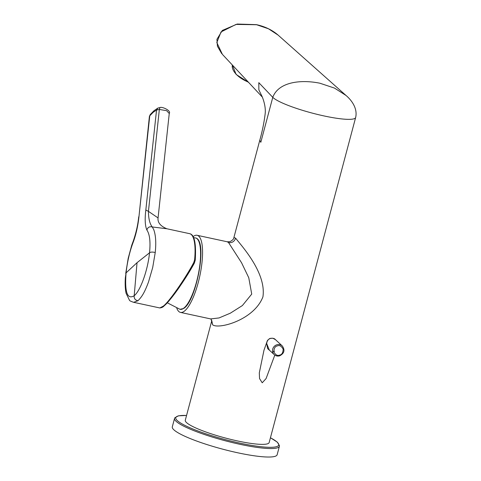 <?xml version="1.0" encoding="UTF-8"?>
<svg xmlns="http://www.w3.org/2000/svg" width="481" height="481" viewBox="0 0 481 481"><rect width="100%" height="100%" fill="white"/><g stroke="black" fill="none" stroke-linecap="round" stroke-linejoin="round"><path stroke-width="0.72" d="M179.978 309.301L179.978 309.301A36.52 10.378 -77.8 0 0 183.243 308.574A36.52 10.378 -77.8 0 0 199.026 270.55A36.52 10.378 -77.8 0 0 195.376 237.915A36.52 10.378 -77.8 0 0 195.37 237.909L195.581 237.951C208.261 240.338 196.038 301.924 183.532 308.531L179.978 309.301M164.201 305.754C169.655 301.797 185.81 278.968 194.276 263.269A0.986 0.373 -150.9 0 0 194.312 263.221L179.419 287.127C173.166 296.128 168.031 302.411 164.015 305.982C163.101 307.076 161.7 307.738 159.812 307.954L163.275 306.156C168.885 302.098 185.269 278.643 193.777 262.5L194.595 259.83A39.448 11.213 -77.8 0 0 189.616 233.67C194.426 234.494 196.296 243.35 195.244 260.239A0.986 0.355 5.5 0 1 195.184 260.341M189.616 233.67L166.895 228.77L152.279 226.966L153.704 229.569C155.748 234.956 156.259 242.604 155.237 252.501L152.705 267.49L148.527 281.926C144.444 292.935 141.757 296.915 137.999 300.703L133.658 302.315L159.818 307.954M193.115 236.598A39.448 11.213 102.2 0 1 197.114 235.287A39.448 11.213 102.2 0 1 198.815 236.207A39.448 11.213 102.2 0 1 199.032 279.407A39.448 11.213 102.2 0 1 180.489 312.409A39.448 11.213 102.2 0 1 178.788 311.49A39.448 11.213 102.2 0 1 176.792 308.237M197.114 235.287L227.291 241.793L228.583 242.628L241.546 262.728L248.767 277.741L251.725 294.101L242.376 305.561L230.339 313.179L219.053 317.941L210.666 318.921L180.489 312.409M227.291 241.793L229.864 241.684C232.515 240.374 233.868 238.967 233.916 237.476L235.636 238.179C240.644 244.847 266.642 272.547 262.921 296.867C253.956 320.292 218.067 329.647 212.596 324.747L211.784 320.671M212.596 324.747L211.069 319.204L211.766 320.743L185.293 420.22A43.392 6.89 14.9 0 0 237.608 440.969A43.392 6.89 14.9 0 0 269.168 442.532L355.645 117.52A43.392 6.89 -165.1 0 1 324.086 115.951A43.392 6.89 -165.1 0 1 272.775 97.336L272.775 97.336C278.463 81.992 300.553 79.287 319.871 83.213L334.499 88.089L346.019 95.466L278.114 35.107L268.5 28.788L256.626 24.741L236.057 24.405L221.044 31.926L216.811 42.544L222.396 54.365L262.325 97.084M233.916 237.476L259.806 140.175L260.81 142.31L272.775 97.336L258.814 82.66L258.862 89.845L262.049 96.447M279.593 355.814A5.916 5.598 -47.2 0 1 276.755 355.934A5.916 5.598 -47.2 0 1 274.236 354.635L269.306 350.072L266.672 343.512L267.003 341.708L268.007 340.025M274.807 355.092L266.089 378.559L262.223 382.786L259.542 378.577L259.301 372.895L263.967 350.258L267.003 341.714C267.183 340.62 268.157 339.538 269.925 338.456C272.583 337.957 274.423 338.347 275.445 339.634L272.817 338.227L270.081 338.444C268.097 339.358 266.961 341.047 266.672 343.512L267.616 348.605L271.344 351.954M174.561 418.368L172.306 426.839A54.245 8.616 14.9 0 0 237.692 452.777A54.245 8.616 14.9 0 0 277.146 454.737L279.401 446.266A54.245 8.616 -165.1 0 1 239.947 444.306A54.245 8.616 -165.1 0 1 174.561 418.368L174.777 417.827L178.397 415.825L186.568 415.446M183.682 308.147A35.991 10.227 -77.8 0 0 185.029 307.076M146.885 230.026C147.721 227.327 149.519 226.31 152.279 226.966C149.771 223.869 148.491 218.663 148.437 211.357L145.833 210.011C144.709 219.186 145.064 225.86 146.885 230.026C149.753 234.277 150.631 241.877 149.525 252.82C147.799 270.31 140.398 290.825 134.193 295.731C133.916 298.533 135.185 300.192 137.999 300.703M145.833 210.011L156.541 110.023L159.349 109.47L159.896 107.594C161.724 106.319 171.434 110.582 169.246 113.498L166.6 110.66L159.349 109.47L148.437 211.357L158.063 217.929M153.144 112.332L153.974 110.726L157.93 108.045L156.541 110.023L153.144 112.332L149.753 115.831L139.045 215.813C138.125 225.06 136.267 233.622 133.471 241.504C129.804 251.034 127.339 261.496 126.07 272.883L125.355 277.771C124.946 283.934 125.192 289.123 126.1 293.32L129.485 300.27C129.473 300.685 130.862 301.371 133.658 302.315M149.405 116.42L150.246 114.562L149.405 116.42L139.045 215.813M277.375 345.899C279.509 344.985 281.439 346.061 283.147 349.122C283.05 352.723 281.872 354.719 279.605 355.11C277.471 356.024 275.547 354.954 273.833 351.888C273.93 348.286 275.108 346.29 277.375 345.899M279.756 344.643A5.916 5.598 -47.2 0 1 282.275 345.941C285.167 350.108 284.289 353.403 279.653 355.838C277.609 356.385 275.805 355.982 274.236 354.635A5.916 5.598 -47.2 0 1 272.715 349.062A5.916 5.598 -47.2 0 1 276.918 344.757A5.916 5.598 -47.2 0 1 279.756 344.643M194.595 259.83A0.986 0.355 5.5 0 1 195.244 260.239L194.312 263.221A0.986 0.373 -150.9 0 0 193.777 262.5M232.365 65.013A20.713 10.678 22.4 0 0 248.286 82.047M186.556 415.476A53.259 8.46 14.9 0 0 184.139 425.012A53.259 8.46 14.9 0 0 239.965 443.145A53.259 8.46 14.9 0 0 270.43 437.794M269.721 338.871L270.081 338.444M228.583 242.628C232.052 243.031 234.403 241.546 235.636 238.179M211.069 319.204L210.666 318.921M155.237 252.501C152.465 251.864 150.559 251.966 149.525 252.82L137.043 262.686L134.193 295.731C127.303 299.873 124.597 292.262 126.07 272.883L137.043 262.686M138.708 216.835C137.963 224.423 136.213 232.305 133.471 240.47L133.471 241.504M159.896 107.594L157.93 108.045M248.665 82.449L236.153 74.465L232.359 65.007M179.96 309.295L167.262 302.789M195.43 237.921L193.669 237.698M279.401 446.266L279.479 445.689L277.339 442.147L270.436 437.758M275.445 339.634L282.275 345.941M274.513 351.274L272.595 351.593M221.675 53.565L217.424 46.23L216.925 39.334L222.324 30.447L237.235 24.05L256.457 24.651C265.067 26.551 272.288 30.038 278.114 35.107M355.645 117.52C357.708 108.814 352.068 100.601 346.019 95.466M261.706 95.689C261.947 96.008 266.185 105.471 265.157 113.823C264.099 122.439 262.313 131.229 259.806 140.181M169.252 113.498L158.069 217.875C157.479 222.481 160.42 226.112 166.895 228.77M133.471 240.47L131.71 245.31L128.193 258.309L125.721 273.473M153.974 110.726L150.246 114.562"/></g></svg>
